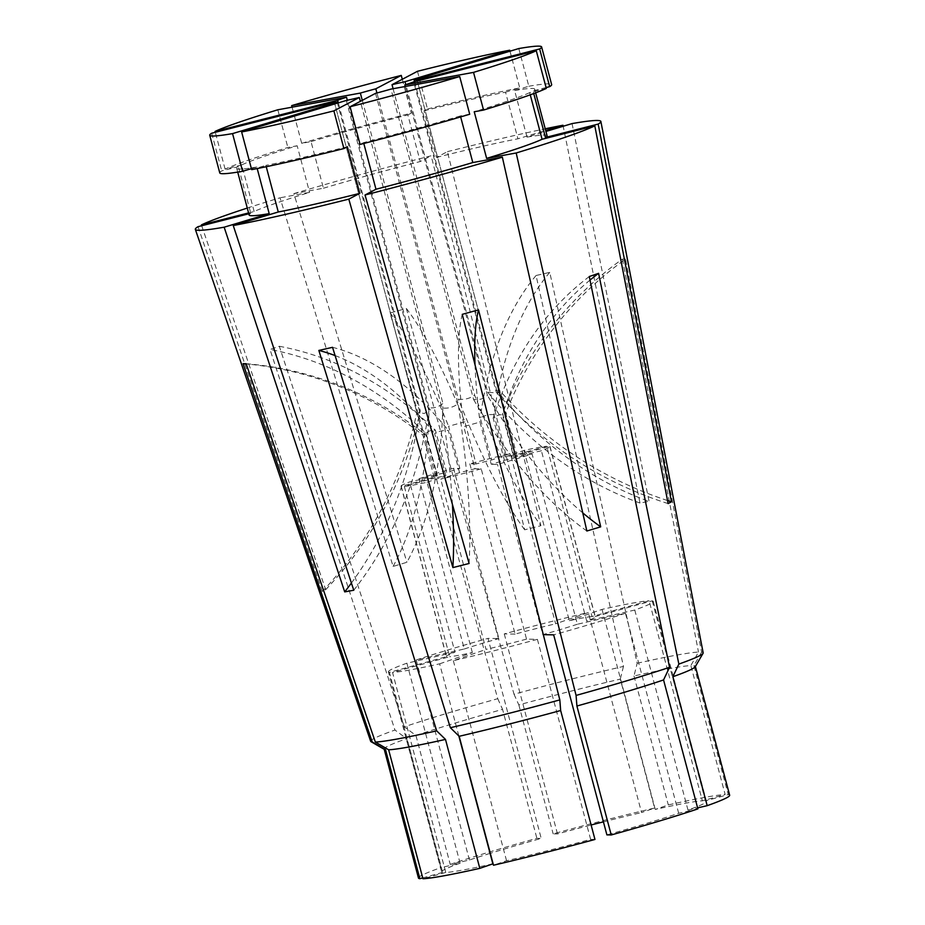 <?xml version="1.0" encoding="UTF-8"?>
<svg xmlns="http://www.w3.org/2000/svg" width="925" height="925" viewBox="0 0 925 925"><rect width="100%" height="100%" fill="white"/><g stroke="black" fill="none" stroke-linecap="round" stroke-linejoin="round"><path stroke-width="0.69" stroke-dasharray="4.62 3.47" d="M492.863 863.857A137.027 6.938 165.1 0 1 463.333 869.962A137.027 6.938 165.1 0 1 445.757 872.46L392.535 672.44L449.654 656.692L404.341 486.423L437.236 477.346L426.02 435.189C423.5 433.998 422.471 433.975 422.922 435.132L334.295 102.097M458.835 735.942L439.641 663.826A137.027 6.938 165.1 0 1 410.11 669.931A137.027 6.938 165.1 0 1 392.535 672.44M439.641 663.826L472.34 652.541A77.076 3.897 165.1 0 1 458.546 655.351A77.076 3.897 165.1 0 1 449.654 656.692M472.34 652.541L427.038 482.272A77.076 3.897 165.1 0 1 413.244 485.082A77.076 3.897 165.1 0 1 404.341 486.423M490.077 853.382A137.027 6.938 165.1 0 0 469.426 860.007L450.232 864.389L415.926 735.444L404.283 726.83A172.027 8.707 165.1 0 1 497.754 698.699L390.084 312.951L406.341 308.464L514.011 694.224A172.027 8.707 165.1 0 1 623.473 666.405L536.072 275.5L549.751 272.378L637.163 663.283L633.995 675.978A161.008 8.152 165.1 0 1 669.85 668.555A161.008 8.152 165.1 0 1 690.848 665.584L725.154 794.529L702.353 800.819A137.027 6.938 165.1 0 0 655.247 809.433L668.301 804.923A161.008 8.152 165.1 0 1 725.154 794.529M637.163 663.283A172.027 8.707 165.1 0 1 675.921 655.235A172.027 8.707 165.1 0 1 698.491 652.067L690.848 665.584M414.55 81.666L496.725 390.489L493.303 392.697L487.637 392.142L405.809 84.626M417.291 80.961L499.662 390.547C500.182 392.963 499.061 393.553 496.297 392.316L413.695 81.874M405.254 86.487L487.44 395.368C484.006 398.744 479.393 400.132 473.6 399.531L390.998 89.101M375.538 93.356L458.141 403.797C453.088 407.382 447.677 408.757 441.93 407.913L360.357 101.345M346.32 100.455L428.911 410.885L424.101 413.521L419.834 412.55L337.498 103.103M427.038 482.272L445.873 475.774A42.816 2.162 165.1 0 1 440.924 476.757A42.816 2.162 165.1 0 1 437.236 477.346M445.873 475.774L434.658 433.617C438.196 431.316 442.751 430.275 448.347 430.483L459.563 472.64A42.816 2.162 165.1 0 0 474.976 468.732L463.76 426.575L480.017 422.089L491.233 464.246A42.816 2.162 165.1 0 0 504.391 460.292L493.175 418.135C496.806 415.371 499.905 414.308 502.495 414.92L513.71 457.077A42.816 2.162 165.1 0 0 516.902 455.389L549.797 446.324A77.076 3.897 165.1 0 1 550.017 446.521A77.076 3.897 165.1 0 1 541.391 450.752L513.71 457.077M703.162 652.853A172.027 8.707 165.1 0 0 701.589 652.125L625.531 259.15A342.562 336.931 91.1 0 0 505.686 413.232L516.902 455.389M625.531 259.15L622.433 259.093A342.562 336.931 91.1 0 0 502.599 413.174C504.322 411.417 505.362 411.44 505.686 413.232L417.059 80.07M502.599 413.174L513.814 455.331L546.71 446.266L592.012 616.536L649.13 600.788L702.353 800.819M549.751 272.378A342.562 196.239 77.1 0 0 493.962 414.747L505.177 456.904A42.816 2.162 165.1 0 1 510.126 455.933A42.816 2.162 165.1 0 1 513.814 455.331M198.042 226.683L322.305 591.457L325.669 589.688L201.407 224.914M247.287 208.067A209.825 10.614 165.1 0 1 280.032 197.788L393.09 566.435L406.931 562.273A385.39 206.807 -106.7 0 0 442.948 403.497C438.277 407.104 433.663 408.492 429.108 407.671L347.314 100.235M292.08 107.184L301.7 143.317L311.02 141.606L323.426 188.226L293.873 193.626L406.931 562.273M293.873 193.626A209.825 10.614 165.1 0 1 431.189 155.77L524.683 529.805L540.894 525.689A385.39 83.308 -104.3 0 1 474.629 395.125C470.016 398.478 464.616 399.843 458.418 399.242L376.926 92.986M417.476 71.294L427.5 108.988L424.043 110.803L436.45 157.423L447.399 151.654L540.894 525.689M447.399 151.654A209.825 10.614 165.1 0 1 545.23 128.795M562.978 125.245L639.996 503.038L649.084 501.385A385.39 324.617 -100.4 0 1 496.725 390.489M404.283 726.83L279.315 346.285L270.007 349.488A342.562 280.252 71 0 1 426.124 433.455C427.928 431.108 431.027 430.044 435.444 430.241L446.659 472.397A42.816 2.162 165.1 0 1 459.817 468.432L453.562 468.316L498.864 638.585L487.995 638.377L541.217 838.408A137.027 6.938 165.1 0 0 490.319 853.301M370.682 741.33A172.027 8.707 165.1 0 1 394.963 730.045L270.007 349.488M622.433 259.093L698.491 652.067M572.055 123.592L649.084 501.385M493.962 414.747C489.637 414.099 485.07 415.14 480.272 417.88L491.487 460.037L510.322 453.539L555.636 623.808L588.335 612.535L641.557 812.555L654.611 808.057A161.008 8.152 165.1 0 0 553.15 833.841L557.486 833.922A137.027 6.938 165.1 0 1 591.121 824.996M406.341 308.464A342.562 59.408 74.6 0 1 464.859 421.8L476.074 463.957A42.816 2.162 165.1 0 1 491.487 460.037M464.859 421.8L448.602 426.275L459.817 468.432M389.437 672.371A137.027 6.938 165.1 0 1 388.408 671.851L441.63 871.87A137.027 6.938 165.1 0 0 442.659 872.402L389.437 672.371L446.555 656.634L401.253 486.353L434.149 477.288A42.816 2.162 165.1 0 1 437.34 475.612L426.124 433.455M434.149 477.288L422.922 435.132A342.562 336.931 -88.9 0 0 246.235 363.941M334.307 102.12L416.897 412.492C417.487 414.284 418.609 413.695 420.262 410.723L338.342 102.848M362.288 100.339L442.948 403.497M393.09 88.719L474.629 395.125M697.878 808.889L678.684 813.272A137.027 6.938 165.1 0 1 606.893 834.882M701.589 652.125L693.947 665.653L728.253 794.598L705.44 800.877A137.027 6.938 165.1 0 1 706.469 801.408A137.027 6.938 165.1 0 1 687.992 810.069L697.6 807.872M728.253 794.598A161.008 8.152 165.1 0 1 729.652 795.246M594.96 839.449L590.624 839.357A137.027 6.938 165.1 0 1 506.553 860.724L493.488 865.233M441.63 871.87A137.027 6.938 165.1 0 1 460.118 863.222L440.924 867.604L406.618 738.659L394.963 730.045M442.659 872.402L422.725 877.894M418.458 878.045A161.008 8.152 165.1 0 1 440.924 867.604M445.757 872.46L422.956 878.75M603.424 821.851A137.027 6.938 165.1 0 1 641.557 812.555M693.947 665.653A161.008 8.152 165.1 0 1 695.334 666.301A161.008 8.152 165.1 0 1 695.242 666.752M384.453 749.447A161.008 8.152 165.1 0 1 384.153 749.1A161.008 8.152 165.1 0 1 406.618 738.659M633.995 675.978L668.301 804.923M514.011 694.224L518.832 704.896A161.008 8.152 165.1 0 1 620.305 679.112L654.611 808.057M518.832 704.896L553.15 833.841M623.473 666.405L620.305 679.112M678.684 813.272L625.45 613.252L577.385 624.236L532.083 453.955A77.076 3.897 165.1 0 1 497.488 464.373L491.233 464.246M532.083 453.955L504.391 460.292M590.624 839.357L537.402 639.337L526.533 639.117L481.231 468.848L474.976 468.732M481.231 468.848A77.076 3.897 165.1 0 1 440.728 479.138L459.563 472.64M401.253 486.353A77.076 3.897 165.1 0 1 401.034 486.157A77.076 3.897 165.1 0 1 409.659 481.937L437.34 475.612M505.177 456.904L524.012 450.417A77.076 3.897 165.1 0 1 546.71 446.266M476.074 463.957L469.819 463.83A77.076 3.897 165.1 0 1 510.322 453.539M577.385 624.236A77.076 3.897 165.1 0 1 542.802 634.643L497.488 464.373M549.797 446.324L595.11 616.593A77.076 3.897 165.1 0 1 595.318 616.79A77.076 3.897 165.1 0 1 586.693 621.022L541.391 450.752M526.533 639.117A77.076 3.897 165.1 0 1 486.03 649.419L440.728 479.138M446.555 656.634A77.076 3.897 165.1 0 1 446.347 656.438A77.076 3.897 165.1 0 1 454.961 652.206L409.659 481.937M524.012 450.417L569.314 620.687A77.076 3.897 165.1 0 1 592.012 616.536M469.819 463.83L515.121 634.099A77.076 3.897 165.1 0 1 555.636 623.808M625.45 613.252A137.027 6.938 165.1 0 1 553.659 634.851M595.11 616.593L652.218 600.845A137.027 6.938 165.1 0 1 653.247 601.377A137.027 6.938 165.1 0 1 634.77 610.038L586.693 621.022M537.402 639.337A137.027 6.938 165.1 0 1 453.331 660.693L486.03 649.419M388.408 671.851A137.027 6.938 165.1 0 1 406.896 663.19L454.961 652.206M569.314 620.687L602.025 609.402A137.027 6.938 165.1 0 1 649.13 600.788M515.121 634.099L504.264 633.891A137.027 6.938 165.1 0 1 588.335 612.535M687.992 810.069L634.77 610.038M652.218 600.845L705.44 800.877M506.553 860.724L453.331 660.693M460.118 863.222L406.896 663.19M602.025 609.402L655.247 809.433M504.264 633.891L557.486 833.922M450.232 864.389A161.008 8.152 165.1 0 1 536.882 838.316L541.217 838.408M415.926 735.444A161.008 8.152 165.1 0 1 502.576 709.371L536.882 838.316M497.754 698.699L502.576 709.371M469.426 860.007L416.204 659.976L464.281 648.992L418.967 478.722L446.659 472.397M418.967 478.722A77.076 3.897 165.1 0 1 453.562 468.316M464.281 648.992A77.076 3.897 165.1 0 1 498.864 638.585M416.204 659.976A137.027 6.938 165.1 0 1 487.995 638.377M436.45 157.423A154.151 7.805 165.1 0 1 517.942 138.796L545.669 130.46M518.798 48.551L528.822 86.245L514.612 90.523L527.019 137.143L545.935 131.442M527.019 137.143A154.151 7.805 165.1 0 1 547.08 135.755M249.137 215.028A154.151 7.805 165.1 0 1 250.779 213.282L248.802 213.791M248.582 212.935L254.144 211.513A154.151 7.805 165.1 0 1 309.586 192.388L280.032 197.788M424.043 110.803A154.151 7.805 165.1 0 1 505.536 92.176L517.942 138.796M514.612 90.523A154.151 7.805 165.1 0 1 534.673 89.135A154.151 7.805 165.1 0 1 533.043 90.881L533.748 93.552M546.305 88.418L529.667 92.65L530.256 94.836M529.667 92.65A154.151 7.805 165.1 0 1 474.236 111.775M469.715 114.237L460.396 115.937L460.65 116.908M460.396 115.937A154.151 7.805 165.1 0 1 363.571 142.623L363.803 143.491M347.361 146.74A154.151 7.805 165.1 0 1 265.868 165.367L266.238 166.708M251.403 168.651L256.792 167.02L257.196 168.558M256.792 167.02A154.151 7.805 165.1 0 1 236.731 168.408A154.151 7.805 165.1 0 1 238.373 166.673L250.779 213.282M254.144 211.513L241.737 164.893A154.151 7.805 165.1 0 1 297.179 145.768L309.586 192.388M427.5 108.988A171.715 8.683 165.1 0 1 519.746 87.91L505.536 92.176M528.822 86.245A171.715 8.683 165.1 0 1 551.647 84.614M546.085 87.563L533.043 90.881M360.114 144.439L363.571 142.623M251.669 169.645L265.868 165.367M219.768 172.929A171.715 8.683 165.1 0 1 221.734 170.894L238.373 166.673M241.737 164.893L225.099 169.125A171.715 8.683 165.1 0 1 287.86 147.48L297.179 145.768M509.976 51.21L519.746 87.91M211.709 133.2L221.734 170.894M225.099 169.125L215.305 132.287M277.824 109.786L287.86 147.48M323.426 188.226A154.151 7.805 165.1 0 1 420.239 161.54L431.189 155.77M311.02 141.606A154.151 7.805 165.1 0 1 407.844 114.92L420.239 161.54M301.7 143.317A171.715 8.683 165.1 0 1 411.29 113.104L407.844 114.92M402.294 79.284L411.29 113.104M393.09 566.435A385.39 206.807 -106.7 0 0 429.108 407.671M325.669 589.688A385.39 375.77 -117.8 0 0 420.262 410.723M322.305 591.457A385.39 375.77 -117.8 0 0 416.897 412.492M351.408 583.039A385.39 324.617 79.6 0 0 419.834 412.55M353.778 590.231A385.39 324.617 79.6 0 0 428.911 410.885M452.417 504.414A385.39 83.308 75.7 0 0 441.93 407.913M469.102 563.475A385.39 83.308 75.7 0 0 458.141 403.797M586.855 531.008A385.39 206.807 73.3 0 1 473.6 399.531M582.75 512.878A385.39 206.807 73.3 0 1 487.44 395.368M668.116 503.593A385.39 375.77 62.2 0 1 496.297 392.316M667.526 500.541A385.39 375.77 62.2 0 1 499.662 390.547M639.996 503.038A385.39 324.617 -100.4 0 1 487.637 392.142M524.683 529.805A385.39 83.308 -104.3 0 1 458.418 399.242M590.011 280.09A342.562 280.252 -109 0 0 502.495 414.92M589.283 276.54A342.562 280.252 -109 0 0 493.175 418.135M390.084 312.951A342.562 59.408 74.6 0 1 448.602 426.275M536.072 275.5A342.562 196.239 77.1 0 0 480.272 417.88M246.166 363.722A342.562 336.931 -88.9 0 1 426.02 435.189M279.315 346.285A342.562 280.252 71 0 1 435.444 430.241M332.538 347.314A342.562 196.239 -102.9 0 1 448.347 430.483M335.093 355.57A342.562 196.239 -102.9 0 1 434.658 433.617M475.011 364.774A342.562 59.408 -105.4 0 0 480.017 422.089M462.257 314.35A342.562 59.408 -105.4 0 0 463.76 426.575M550.017 446.521L595.318 616.79M401.034 486.157L446.347 656.438M653.247 601.377L706.469 801.408M534.673 89.135L535.656 92.835M236.731 168.408L237.713 172.108"/><path stroke-width="1.39" d="M458.835 735.942L492.863 863.857L479.809 868.355L445.492 739.41A161.008 8.152 165.1 0 1 409.648 746.845A161.008 8.152 165.1 0 1 388.639 749.805L375.342 742.058L246.166 363.722L243.067 363.664A342.562 336.931 -88.9 0 1 246.235 363.941M479.809 868.355A161.008 8.152 165.1 0 1 443.954 875.79A161.008 8.152 165.1 0 1 422.956 878.75L388.639 749.805M417.291 80.961L417.059 80.105A42.816 2.162 165.1 0 0 417.059 80.07A42.816 2.162 165.1 0 0 414.123 80.047L414.55 81.666M536.28 50.725A171.715 8.683 165.1 0 1 473.531 72.381L483.555 110.063A171.715 8.683 165.1 0 0 546.305 88.418L536.28 50.725L413.695 81.874A42.816 2.162 165.1 0 1 404.838 84.938L405.254 86.487M459.69 76.544L390.998 89.101A42.816 2.162 165.1 0 1 375.538 93.356L350.089 106.757L360.114 144.439A171.715 8.683 165.1 0 0 469.715 114.237L459.69 76.544A171.715 8.683 165.1 0 1 350.089 106.757M359.328 97.483L333.879 110.873A171.715 8.683 165.1 0 1 241.633 131.951L346.32 100.455A42.816 2.162 165.1 0 0 359.328 97.483L360.357 101.345M445.492 739.41L436.669 730.843A172.027 8.707 165.1 0 1 397.912 738.89A172.027 8.707 165.1 0 1 375.342 742.058M333.879 110.873L343.903 148.567L347.361 146.74L359.767 193.36L348.817 199.129A209.825 10.614 165.1 0 1 233.25 225.538L353.778 590.231L344.701 591.896A385.39 324.617 79.6 0 0 351.408 583.039M257.196 168.558L269.198 213.64L224.162 227.192L344.701 591.896M224.162 227.192A209.825 10.614 165.1 0 1 195.348 229.377A209.825 10.614 165.1 0 1 198.042 226.683L248.802 213.791M201.696 225.758L201.407 224.914A209.825 10.614 165.1 0 1 247.287 208.067M545.23 128.795A209.825 10.614 165.1 0 1 562.978 125.245L563.175 126.263M422.725 877.894L419.858 878.692L385.552 749.747L372.243 742A172.027 8.707 165.1 0 1 370.994 741.665A172.027 8.707 165.1 0 1 370.682 741.33L195.348 229.377M372.243 742L243.067 363.664M436.669 730.843L318.847 350.436L332.538 347.314L450.359 727.721A172.027 8.707 165.1 0 0 559.822 699.901L462.257 314.35L478.514 309.863A342.562 59.408 -105.4 0 0 475.011 364.774M543.31 634.654L553.659 634.851L606.893 834.882L611.228 834.963A161.008 8.152 165.1 0 0 697.878 808.889L663.56 679.944L669.55 667.295A172.027 8.707 165.1 0 1 576.078 695.427L478.514 309.863M669.55 667.295L589.283 276.54L598.602 273.326A342.562 280.252 -109 0 0 590.011 280.09M545.935 131.442L572.055 123.592A209.825 10.614 165.1 0 1 600.88 121.476L703.162 652.853A172.027 8.707 165.1 0 1 703.058 653.316A172.027 8.707 165.1 0 1 678.857 664.081L598.602 273.326M600.88 121.476A209.825 10.614 165.1 0 1 598.174 124.089L671.481 501.812L668.116 503.593L594.81 125.869A209.825 10.614 165.1 0 1 516.185 152.983L600.695 526.845L586.855 531.008L502.344 157.157A209.825 10.614 165.1 0 1 365.028 195.002L469.102 563.475L452.892 567.592A385.39 83.308 75.7 0 0 452.417 504.414M348.817 199.129L452.892 567.592M334.307 102.12L334.295 102.051A42.816 2.162 165.1 0 0 334.295 102.097A42.816 2.162 165.1 0 0 337.232 102.108L337.498 103.103M338.342 102.848L337.66 100.282A42.816 2.162 165.1 0 1 346.505 97.229L347.314 100.235M376.926 92.986L375.816 88.8A42.816 2.162 165.1 0 0 360.357 93.067L362.288 100.339M405.809 84.626L405.034 81.712A42.816 2.162 165.1 0 0 392.027 84.684L393.09 88.719M695.392 666.497L729.652 795.246A161.008 8.152 165.1 0 1 707.186 805.675L672.88 676.73L678.857 664.081M697.6 807.872L707.186 805.675M459.182 736.288A161.008 8.152 165.1 0 0 560.654 710.504L594.96 839.449A161.008 8.152 165.1 0 1 493.488 865.233L459.182 736.288L450.359 727.721M419.858 878.692A161.008 8.152 165.1 0 1 418.458 878.045L384.21 749.296M591.121 824.996A137.027 6.938 165.1 0 1 603.424 821.851M611.228 834.963L576.911 706.018L576.078 695.427M663.56 679.944A161.008 8.152 165.1 0 1 576.911 706.018M703.058 653.316L695.242 666.752A161.008 8.152 165.1 0 1 672.88 676.73M385.552 749.747A161.008 8.152 165.1 0 1 384.453 749.447L370.994 741.665M560.654 710.504L559.822 699.901M545.669 130.46L562.978 125.245M535.656 92.835L547.08 135.755A154.151 7.805 165.1 0 1 545.438 137.49L598.174 124.089M530.256 94.836L542.073 139.27L594.81 125.869M542.073 139.27A154.151 7.805 165.1 0 1 486.642 158.395L516.185 152.983M460.65 116.908L472.802 162.557L502.344 157.157M472.802 162.557A154.151 7.805 165.1 0 1 375.978 189.243L365.028 195.002M359.767 193.36A154.151 7.805 165.1 0 1 278.275 211.987L233.25 225.538M269.198 213.64A154.151 7.805 165.1 0 1 249.137 215.028L237.713 172.108M201.407 224.914L248.582 212.935M533.748 93.552L545.438 137.49M483.555 110.063L474.236 111.775L486.642 158.395M363.803 143.491L375.978 189.243M266.238 166.708L278.275 211.987M414.123 80.047L518.798 48.551A171.715 8.683 165.1 0 1 541.611 46.932L551.647 84.614A171.715 8.683 165.1 0 1 549.67 86.649L546.085 87.563M343.903 148.567A171.715 8.683 165.1 0 1 251.669 169.645L241.633 131.951M337.232 102.108L232.557 133.605L242.581 171.298L251.403 168.651M242.581 171.298A171.715 8.683 165.1 0 1 219.768 172.929L209.732 135.235A171.715 8.683 165.1 0 1 211.709 133.2L334.295 102.051M392.027 84.684L417.476 71.294A171.715 8.683 165.1 0 1 509.71 50.216L509.976 51.21M541.611 46.932A171.715 8.683 165.1 0 1 539.645 48.956L549.67 86.649M232.557 133.605A171.715 8.683 165.1 0 1 209.732 135.235M215.305 132.287L215.074 131.431A171.715 8.683 165.1 0 1 277.824 109.786L346.505 97.229M405.034 81.712L509.71 50.216M417.059 80.105L539.645 48.956M404.838 84.938L473.531 72.381M215.074 131.431L337.66 100.282M360.357 93.067L291.664 105.623A171.715 8.683 165.1 0 1 401.265 75.411L402.294 79.284M291.664 105.623L292.08 107.184M375.816 88.8L401.265 75.411M600.695 526.845A385.39 206.807 73.3 0 1 582.75 512.878M671.481 501.812A385.39 375.77 62.2 0 1 667.526 500.541M318.847 350.436A342.562 196.239 -102.9 0 1 335.093 355.57"/></g></svg>
